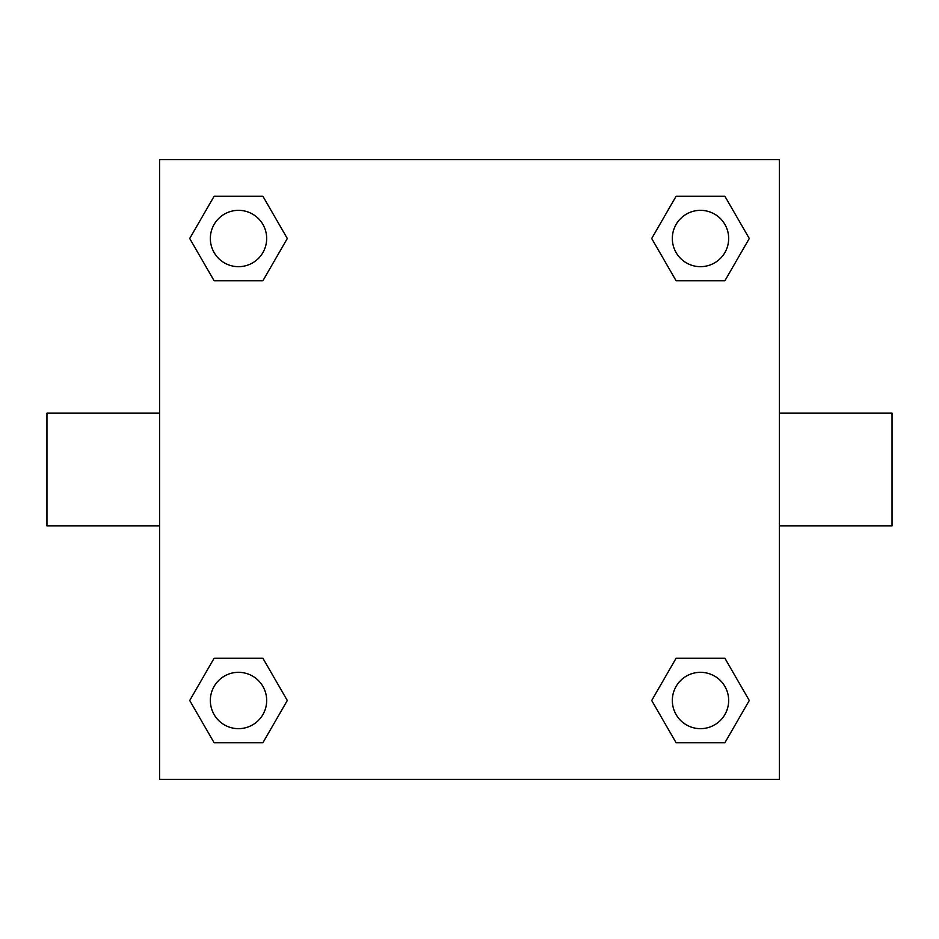 <?xml version="1.0" encoding="UTF-8"?>
<svg xmlns="http://www.w3.org/2000/svg" width="939" height="939" viewBox="0 0 939 939"><rect width="100%" height="100%" fill="white"/><g stroke="black" fill="none" stroke-linecap="round" stroke-linejoin="round"><path stroke-width="1.41" d="M262.897 280.761L214.115 280.761L189.713 238.506L214.115 196.251L262.897 196.251L287.299 238.506L262.897 280.761L214.115 280.761L241.757 280.761M241.757 658.239L262.897 658.239L287.299 700.494L262.897 742.749L214.115 742.749L189.713 700.494L214.115 658.239L262.897 658.239M697.243 280.761L676.103 280.761L651.701 238.506L676.103 196.251L724.885 196.251L749.287 238.506L724.885 280.761L676.103 280.761M676.103 658.239L724.885 658.239L749.287 700.494L724.885 742.749L676.103 742.749L651.701 700.494L676.103 658.239L724.885 658.239L697.243 658.239M779.37 525.84L892.05 525.84L892.05 413.16L779.37 413.16M159.63 413.16L46.95 413.16L46.95 525.84L159.63 525.84M159.63 159.63L779.37 159.63L779.37 779.37L159.63 779.37L159.63 159.63M724.885 742.749L676.103 742.749L724.885 742.749M728.664 700.494A28.17 28.17 0 0 0 686.409 676.103A28.17 28.17 0 0 0 686.409 724.885A28.17 28.17 0 0 0 728.664 700.494M262.897 742.749L214.115 742.749L262.897 742.749M266.676 700.494A28.17 28.17 0 0 0 224.421 676.103A28.17 28.17 0 0 0 224.421 724.885A28.17 28.17 0 0 0 266.676 700.494M676.103 196.251L724.885 196.251L676.103 196.251M728.664 238.506A28.17 28.17 0 0 0 686.409 214.115A28.17 28.17 0 0 0 686.409 262.897A28.17 28.17 0 0 0 728.664 238.506M214.115 196.251L262.897 196.251L214.115 196.251M266.676 238.506A28.17 28.17 0 0 0 224.421 214.115A28.17 28.17 0 0 0 224.421 262.897A28.17 28.17 0 0 0 266.676 238.506"/></g></svg>
